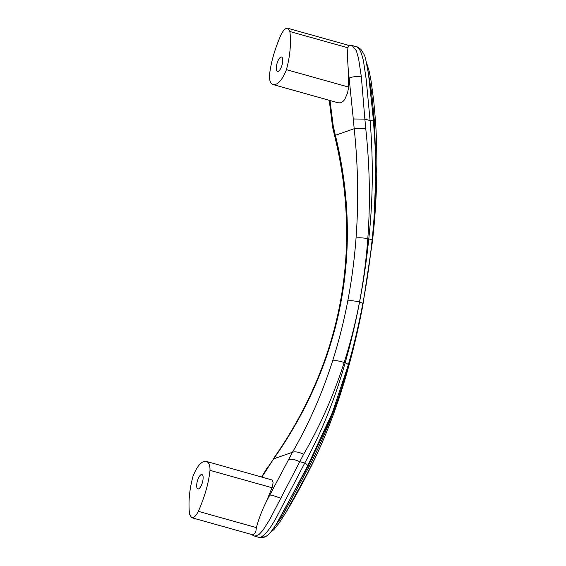 <?xml version="1.0" encoding="UTF-8"?>
<svg xmlns="http://www.w3.org/2000/svg" width="566" height="566" viewBox="0 0 566 566"><rect width="100%" height="100%" fill="white"/><g stroke="black" fill="none" stroke-linecap="round" stroke-linejoin="round"><path stroke-width="0.85" d="M272.182 487.772L210 470.346C210.092 465.287 208.861 462.302 206.328 461.396L272.09 479.989L273.081 482.451L272.621 486.222L266.48 501.349L292.466 452.262L273.647 458.856C294.787 428.872 311.498 397.297 323.794 364.129C331.117 344.305 336.749 324.099 340.682 303.51A9.084 2.016 -169.2 0 0 339.961 304.105L339.961 304.105C336.027 324.665 330.417 344.828 323.115 364.589L323.794 364.129M268.22 466.794L273.647 458.856L261.945 476.982M362.672 304.048A5.448 1.21 -169.2 0 0 362.778 303.871C366.768 283 369.867 261.775 372.081 240.203C375.286 209.753 376.333 178.913 375.208 147.698L373.468 120.876L370.532 91.43L368.374 73.311L365.749 59.607C365.445 56.933 363.832 53.529 360.917 49.398C358.32 47.381 356.821 46.49 356.431 46.716L352.13 45.506L356.347 50.678L358.589 58.623L361.356 76.877L364.865 119.115L353.297 118.987L354.189 128.694C358.087 165.696 358.702 202.133 356.042 237.996C354.443 259.426 351.684 280.439 347.75 301.027C343.824 321.615 338.765 341.623 332.567 361.058C322.188 393.547 308.824 423.948 292.466 452.262C295.226 451.364 298.94 452.036 303.617 454.279C320.172 425.795 333.692 395.202 344.17 362.502C350.432 342.939 355.54 322.804 359.488 302.088L359.544 302.103C363.506 281.408 366.584 260.346 368.777 238.916C372.966 200.194 373.397 160.751 370.086 120.579L366.174 79.169L363.422 60.703L361.518 53.65L359.417 49.164L357.012 46.928L354.189 46.879M266.098 535.825L264.23 537.226L259.037 537.375L254.742 536.172L258.959 534.615L262.992 530.186L269.671 519.666L303.617 454.279M259.037 537.375L260.876 537.268C270.767 531.149 278.097 513.574 284.79 501.37L304.756 463.059L299.534 461.601C294.808 459.436 291.058 458.828 288.292 459.762M260.876 537.268L265.355 536.745C268.263 535.358 271.8 531.354 275.96 524.739L282.427 513.504L307.642 465.924C307.543 465.004 306.581 464.049 304.756 463.059C321.658 431.985 335.122 398.556 345.147 362.771C350.807 343.024 355.611 322.804 359.544 302.103A5.448 1.21 -169.2 0 1 362.778 303.871L362.778 303.871C358.802 324.735 353.969 345.119 348.274 365.02L332.292 412.89L326.667 426.955L308.003 466.448L308.569 467.629C324.969 436.16 338.114 402.398 347.998 366.351L348.14 367.688M266.48 501.349C262.051 510.221 258.683 518.972 256.384 527.611L255.952 530.788L254.969 533.038L253.405 534.325L251.729 534.516L191.584 517.664L189.56 514.43C188.202 502.502 189.355 489.795 192.999 476.303C197.194 465.804 201.638 460.837 206.328 461.396M273.116 84.567C277.8 85.126 282.243 80.16 286.438 69.66C290.089 56.168 291.235 43.455 289.884 31.533L287.861 28.3C285.738 27.84 283.481 29.948 281.09 34.611C274.666 49.263 270.781 62.932 269.437 75.618C269.352 80.676 270.576 83.662 273.116 84.567L338.164 102.8L340.315 102.878L342.876 101.583L344.652 99.623L347.595 92.895L348.621 87.086L348.458 71.599L353.297 118.987M339.961 304.105C343.873 283.545 346.067 262.78 346.541 241.809L347.269 241.066C348.019 205.875 344.05 170.621 335.369 135.288L354.189 128.694L365.742 128.609C369.754 165.866 370.44 202.543 367.801 238.64C366.216 260.219 363.443 281.366 359.488 302.088A9.084 2.016 -169.2 0 0 347.75 301.027M347.269 241.066C346.802 262.108 344.609 282.922 340.682 303.51M365.742 128.609L364.865 119.115L370.086 120.579L373.468 120.876M329.256 100.302L332.575 126.989L333.225 126.027L335.369 135.288L334.718 136.222C343.336 171.293 347.269 206.484 346.541 241.809M333.225 126.027L330.013 100.515M287.861 28.3L347.842 45.11L348.423 45.811L347.913 47.799C347.39 53.961 347.574 61.899 348.458 71.599M307.642 465.924L332.284 412.89M275.96 524.739L308.003 466.448M375.208 147.691L373.702 122.015L368.494 74.153M374.084 216.863L376.029 169.821L374.473 122.136L371.607 92.484L367.101 65.571M271.333 531.347L282.059 516.362L308.569 467.629L309.39 469.568L316.352 455.51C329.256 427.719 339.954 398.315 348.437 367.306C353.998 347.248 358.773 326.731 362.764 305.753L362.764 305.753A6.813 1.514 -169.2 0 0 362.516 305.223M309.39 469.568L285.816 512.654C296.917 494.196 307.09 475.15 316.344 455.517M210 470.346C208.656 483.031 204.779 496.7 198.355 511.346C195.956 516.015 193.699 518.116 191.584 517.664M348.621 87.086L286.438 69.66M198.532 488.904A7.492 2.611 -74.3 0 0 202.635 481.567A7.492 2.611 -74.3 0 0 201.92 474.513A7.492 2.611 -74.3 0 0 201.27 474.556A7.492 2.611 -74.3 0 0 197.159 481.892A7.492 2.611 -74.3 0 0 197.874 488.946A7.492 2.611 -74.3 0 0 198.532 488.904M278.175 71.408A7.492 2.611 -74.3 0 0 282.278 64.071A7.492 2.611 -74.3 0 0 281.564 57.017A7.492 2.611 -74.3 0 0 280.913 57.053A7.492 2.611 -74.3 0 0 276.802 64.39A7.492 2.611 -74.3 0 0 277.517 71.443A7.492 2.611 -74.3 0 0 278.175 71.408M332.567 361.058C335.256 360.316 339.126 360.797 344.17 362.502L345.147 362.771C347.489 363.662 348.507 364.462 348.203 365.162M280.913 498.42C275.897 496.34 272.196 495.2 269.812 495.002M361.356 76.877C356.049 76.276 352.052 76.714 349.349 78.193M356.042 237.996C358.674 237.55 362.594 237.762 367.801 238.64L368.777 238.916C371.183 239.439 372.265 239.913 372.018 240.324M375.619 122.405L373.702 122.015M371.968 241.357L372.378 241.824C376.914 202.564 377.996 162.753 375.633 122.383L373.723 100.812L371.084 81.016L369.216 71.457L366.308 61.828M362.403 306.128A6.813 1.514 -169.2 0 0 362.764 305.753L372.378 241.824M347.913 366.266L351.882 351.939M198.355 511.346L256.384 527.611M289.884 31.533L347.913 47.799M323.115 364.589C310.762 397.863 294.094 429.375 273.116 459.118M254.742 536.172L250.724 534.233M261.598 476.89L267.69 467.049M334.718 136.222L332.575 126.989M347.191 45.075L352.13 45.506M285.816 512.654L279.109 523.048L273.88 529.599L270.293 532.585"/></g></svg>
